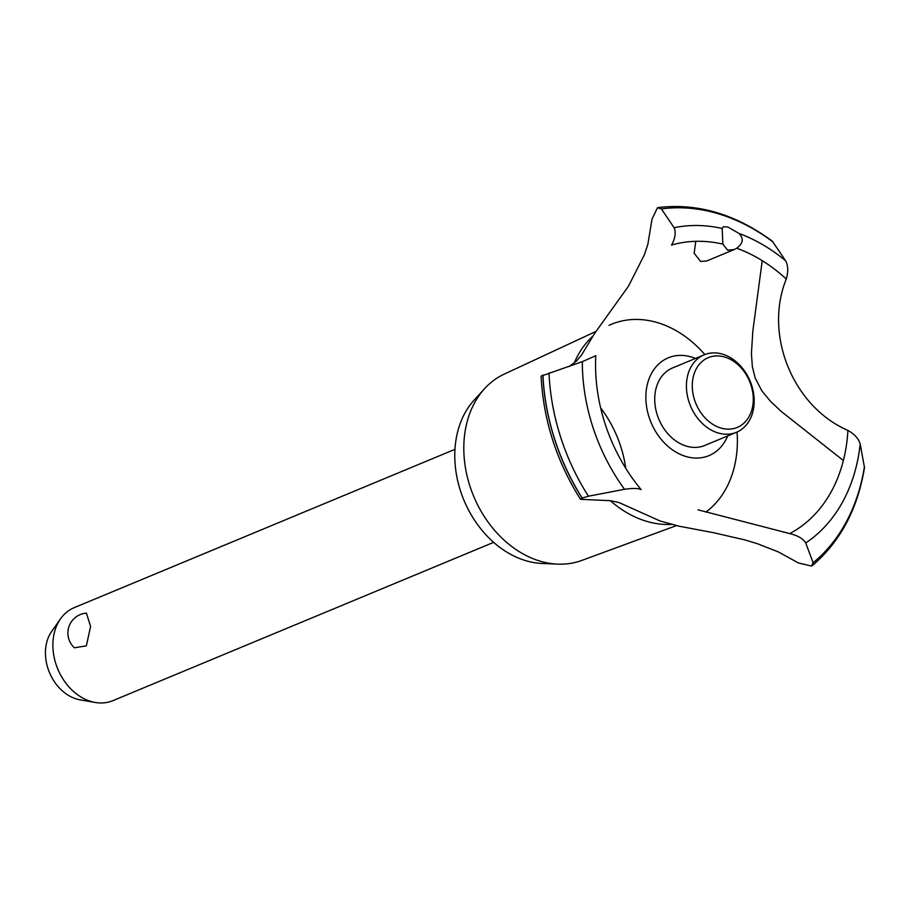 <?xml version="1.0" encoding="UTF-8"?>
<svg xmlns="http://www.w3.org/2000/svg" width="910" height="910" viewBox="0 0 910 910"><rect width="100%" height="100%" fill="white"/><g stroke="black" fill="none" stroke-linecap="round" stroke-linejoin="round"><path stroke-width="1.36" d="M90.59 626.478L86.359 645.838L74.392 647.806A19.974 19.974 0 0 1 86.439 613.135L90.59 626.478M454.966 449.335L74.222 607.653A50.357 38.743 67.4 0 0 60.492 618.88A50.357 38.743 67.4 0 0 52.962 642.13A50.357 38.743 67.4 0 0 95.243 702.474A50.357 38.743 67.4 0 0 112.885 700.654L493.641 542.349M95.243 702.474L80.091 699.847A41.2 31.702 -112.6 0 1 45.5 650.491A41.2 31.702 -112.6 0 1 51.654 631.472L60.492 618.88M676.426 525.616L581.774 560.435A100.965 77.68 -112.6 0 1 557.602 564.132L542.121 563.472A94.003 72.334 -112.6 0 1 454.932 449.95A94.003 72.334 -112.6 0 1 474.178 400.059L484.632 388.627A100.965 77.68 -112.6 0 1 504.299 374.09L596.005 331.411M557.602 564.132A100.965 77.68 -112.6 0 1 463.963 442.203A100.965 77.68 -112.6 0 1 484.632 388.627M737.066 432.034A105.753 81.365 -112.6 0 1 737.214 447.22A105.753 81.365 -112.6 0 1 705.83 512.125M671.353 524.399A105.753 81.365 -112.6 0 1 646.601 521.328A105.753 81.365 -112.6 0 1 610.28 500.648M574.244 362.999A105.753 81.365 -112.6 0 1 592.785 336.2M608.995 325.359A105.753 81.365 -112.6 0 1 657.361 322.595A105.753 81.365 -112.6 0 1 704.84 354.547M695.763 241.321L694.171 253.287L700.632 261.432L706.706 260.977L734.222 249.533L727.625 250.204L722.859 244.119A156.406 120.336 -112.6 0 0 671.603 245.052M569.182 366.548L576.235 361.259L581.501 355.127L594.56 333.515L628.514 286.115L644.394 254.743L647.863 244.255L651.992 219.253L657.429 207.798L658.385 207.525C697.652 202.941 735.644 214.157 772.34 241.184L785.614 260.76C788.208 265.697 788.413 271.84 786.24 279.154M789.641 533.578C797.717 535.512 803.086 538.64 805.737 542.974L813.119 562.778L811.492 566.065L798.332 562.915L778.289 551.892L757.382 543.702L744.858 539.903L713.463 532.691L679.178 526.219L659.989 520.941L619.232 502.638L610.519 500.693L580.478 499.317L582.173 498.043L588.452 496.212L624.533 489.284C632.621 488.124 638.149 488.226 641.118 489.569M727.682 435.935A52.962 40.745 -112.6 0 1 678.405 453.464A52.962 40.745 -112.6 0 1 645.941 394.087A52.962 40.745 -112.6 0 1 691.316 356.97A52.962 40.745 -112.6 0 1 695.456 358.438M595.857 355.662L582.332 361.668L541.086 376.126C543.35 420.033 556.476 461.097 580.478 499.317M698.004 509.827L789.789 533.601A156.406 120.336 -112.6 0 0 847.904 430.407L847.619 430.259M722.881 244.244L722.165 228.456L723.404 226.761L727.852 226.988L738.988 233.438C743.97 238.477 743.174 243.436 736.611 248.316M847.904 430.407C792.849 406.531 763.649 334.687 786.285 279.029A156.406 120.336 -112.6 0 0 736.747 248.237L734.222 249.533M657.532 207.753L661.411 208.936L674.105 227.716C676.096 232.494 675.243 238.306 671.534 245.165M811.595 566.02L812.437 565.519C840.294 541.666 857.652 509.054 864.5 467.649L860.2 444.012C858.574 438.586 854.433 434.036 847.779 430.339M762.227 260.669L752.809 331.308L751.421 353.626L752.354 366.685L755.209 378.082L761.852 390.845L770.44 401.264L781.008 411.252L843.365 460.528M736.417 432.307L704.738 445.479A41.962 32.294 -112.6 0 1 686.481 446.162A41.962 32.294 -112.6 0 1 654.802 396.703A41.962 32.294 -112.6 0 1 672.513 367.981L704.192 354.809A41.962 32.294 -112.6 0 1 738.567 363.92A41.962 32.294 -112.6 0 1 754.128 403.574A41.962 32.294 -112.6 0 1 736.417 432.307A41.962 32.294 -112.6 0 1 702.042 423.184A41.962 32.294 -112.6 0 1 686.481 383.531A41.962 32.294 -112.6 0 1 704.192 354.809M692.339 383.508A37.776 29.063 67.4 0 0 720.856 428.018A37.776 29.063 67.4 0 0 753.218 401.549A37.776 29.063 67.4 0 0 724.701 357.038A37.776 29.063 67.4 0 0 692.339 383.508M600.645 407.919A100.965 77.68 -112.6 0 1 625.739 468.263M641.072 489.546A156.406 120.336 -112.6 0 1 595.8 355.708M738.988 233.438A172.707 132.883 -112.6 0 1 785.614 260.76M661.411 208.936A196.981 151.549 -112.6 0 1 717.899 213.645A196.981 151.549 -112.6 0 1 773.102 242.026M674.105 227.716A172.707 132.883 -112.6 0 1 722.165 228.456M864.455 466.466A196.981 151.549 -112.6 0 1 813.13 562.778M860.2 444.012A172.707 132.883 -112.6 0 1 805.737 542.974M624.533 489.284A172.707 132.883 -112.6 0 1 582.332 361.668M588.452 496.212A196.981 151.549 -112.6 0 1 549.014 372.998M582.173 498.043A199.768 153.699 -112.6 0 1 542.94 375.022M582.082 498.088A199.768 153.699 -112.6 0 1 542.838 375.057"/></g></svg>
